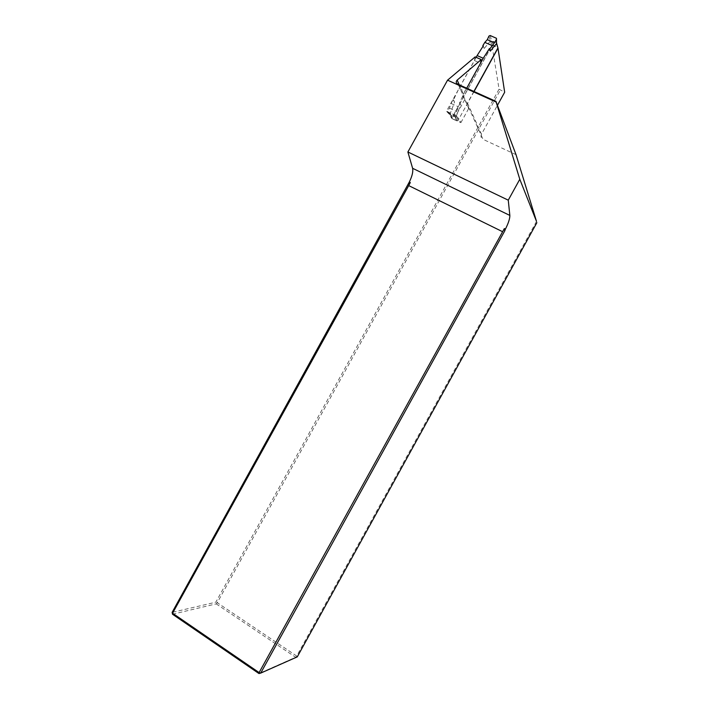 <?xml version="1.0" encoding="UTF-8"?>
<svg xmlns="http://www.w3.org/2000/svg" width="709" height="709" viewBox="0 0 709 709"><rect width="100%" height="100%" fill="white"/><g stroke="black" fill="none" stroke-linecap="round" stroke-linejoin="round"><path stroke-width="0.53" stroke-dasharray="3.54 2.66" d="M473.904 91.443L467.479 103.071C466.487 105.278 466.912 107.041 468.764 108.38L464.767 99.552C462.88 98.188 462.445 96.389 463.464 94.137L466.726 88.217M467.479 103.071L481.482 134.231L497.443 105.322M475.154 56.897L474.481 60.549L446.475 111.26L449.852 114.814L451.66 118.359L491.993 45.314L499.065 89.183L215.828 602.189L172.127 612.372M499.065 89.183L504.666 92.241M536.509 221.394L296.672 656.02L217.264 602.712L500.208 90.247M172.517 614.242L216.201 603.873L217.264 602.712L215.828 602.189L216.201 603.873L295.671 657.278L258.953 673.55M296.672 656.02L297.275 656.871L295.671 657.278L296.672 656.02M516.019 154.651L483.024 139.327L458.2 84.38M481.482 134.231C480.525 136.447 481.039 138.14 483.024 139.327M491.993 45.314L497.948 47.893M449.852 114.814L459.175 119.112L460.894 122.63L451.66 118.359M464.767 99.552L455.905 115.602L446.475 111.26M455.905 115.602L459.175 119.112M460.894 122.63L468.764 108.38M476.138 57.332L458.953 88.439L453.476 99.889L453.016 99.677L451.092 103.452L449.488 108.149L447.361 111.375L447.645 112.492L450.569 115.142L452.431 118.855L452.103 117.756L491.975 45.562L493.136 45.128L497.665 47.086L496.513 43.577M493.136 45.128L491.647 40.679L496.203 42.646L496.495 43.55L496.495 42.85M458.953 88.439L465.051 91.195L459.547 102.663L460.593 104.888L456.117 116.595L458.049 120.503L474.055 91.514M458.049 120.503L456.888 120.92L453.583 115.23L454.788 114.787L456.578 111.41L460.008 102.867L459.547 102.663M452.431 118.855L456.888 120.92M450.569 115.142L455.001 117.18M451.092 103.452L458.262 106.731M466.699 88.208L465.051 91.195M447.645 112.492L453.583 115.23M490.158 35.512L491.665 40.688L490.415 40.962L484.229 48.451L483.308 45.872M453.476 99.889L454.549 102.131L450.109 113.821L450.534 115.124M484.229 48.451L483.104 46.191M454.549 102.131L453.016 99.677M460.593 104.888L460.008 102.867M455.036 117.198L456.117 116.595M459.299 84.876L463.464 94.137M474.481 60.549L480.534 63.216M496.176 38.1L496.185 42.637M449.488 108.149L456.578 111.41M490.415 40.971L491.975 45.562M452.103 117.756L450.109 113.821M488.971 36.035L490.415 40.962M450.1 113.857L447.361 111.375M454.788 114.787L456.109 116.622M481.411 59.813L475.34 57.145M455.47 117.215L454.079 115.292M496.433 38.286L496.442 42.788M457.057 120.973L455.187 117.233"/><path stroke-width="1.06" d="M447.547 80.179L407.888 151.992L508.264 200.168L519.794 179.271L496.158 102.069L447.547 80.179L475.154 56.897L481.234 59.565L457.163 80.117C455.63 81.721 455.984 83.148 458.2 84.38L495.963 101.378L516.019 154.651L536.509 221.394L519.794 179.271M505.42 229.096L504.356 228.573L504.746 230.921L505.42 229.096C508.45 223.105 509.922 218.549 509.842 215.421L508.264 200.168M504.746 230.921L260.708 673.107L297.275 656.871L536.873 222.67M497.443 105.322L504.666 92.241L497.948 47.893L473.904 91.443M466.726 88.217L480.534 63.216L481.234 59.565M408.765 183.853L410.307 182.523L408.703 185.607L172.571 613.223L172.127 612.372L409.315 182.036C412.168 176.186 413.267 171.605 412.611 168.299L407.888 151.992M258.953 673.55L259.113 672.575L260.708 673.107L258.953 673.55L172.517 614.242L172.571 613.223L259.113 672.575L504.356 228.573M408.703 185.607L502.459 231.639M410.307 182.523L409.315 182.036M172.517 614.242L172.127 612.372M495.963 101.378L496.158 102.069M496.513 43.577L497.993 48.168L496.495 42.85M474.055 91.514L497.993 48.168M496.495 43.595L490.336 51.11L489.44 48.531L489.901 48.735L494.474 42.779L496.495 39.27L496.433 38.286L490.158 35.512L488.971 36.035L487.296 39.677L484.814 42.389L482.838 45.668L483.308 45.872L477.104 55.577L483.237 58.262L466.699 88.208M477.104 55.577L476.138 57.332M489.44 48.531L483.237 58.262M484.814 42.389L492.064 45.527M490.336 51.11L489.901 48.735M483.104 46.191L482.838 45.668M457.163 80.117L459.299 84.876M509.842 215.421L412.611 168.299M487.296 39.677L494.474 42.779M496.504 43.586L496.495 39.27"/></g></svg>
